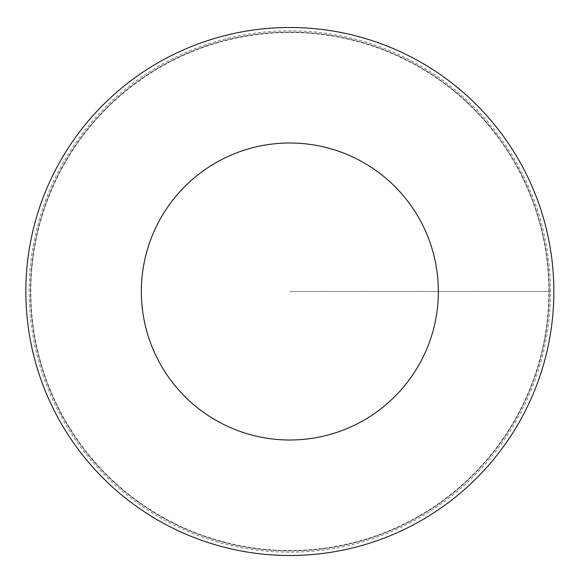 <?xml version="1.0" encoding="UTF-8"?>
<svg xmlns="http://www.w3.org/2000/svg" width="583" height="583" viewBox="0 0 583 583"><rect width="100%" height="100%" fill="white"/><g stroke="black" fill="none" stroke-linecap="round" stroke-linejoin="round"><path stroke-width="0.44" stroke-dasharray="2.92 2.19" d="M548.88 291.5A259.027 259.027 0 0 0 160.34 67.176A259.027 259.027 0 0 0 160.34 515.824A259.027 259.027 0 0 0 548.88 291.5M549.215 291.5A259.362 259.362 0 0 1 160.172 516.115A259.362 259.362 0 0 1 160.172 66.885A259.362 259.362 0 0 1 549.215 291.5A259.362 259.362 0 0 1 160.172 516.115A259.362 259.362 0 0 1 160.172 66.885A259.362 259.362 0 0 1 549.215 291.5M553.85 291.5A263.997 263.997 0 0 1 157.847 520.131A263.997 263.997 0 0 1 157.847 62.869A263.997 263.997 0 0 1 553.85 291.5M29.15 291.5A260.703 260.703 0 0 1 289.853 30.797A260.703 260.703 0 0 1 550.549 291.5A260.703 260.703 0 0 1 289.853 552.203A260.703 260.703 0 0 1 29.15 291.5M289.853 291.5L550.549 291.5L289.853 291.5"/><path stroke-width="0.87" d="M438.35 291.5A148.497 148.497 0 0 1 215.601 420.103A148.497 148.497 0 0 1 215.601 162.897A148.497 148.497 0 0 1 438.35 291.5M553.85 291.5A263.997 263.997 0 0 1 157.847 520.131A263.997 263.997 0 0 1 157.847 62.869A263.997 263.997 0 0 1 553.85 291.5"/></g></svg>
